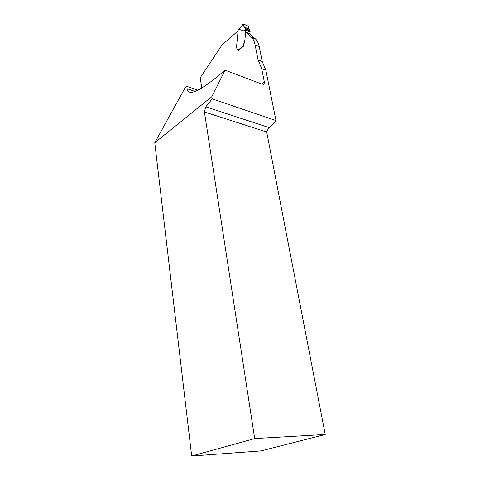 <?xml version="1.0" encoding="UTF-8"?>
<svg xmlns="http://www.w3.org/2000/svg" width="480" height="480" viewBox="0 0 480 480"><rect width="100%" height="100%" fill="white"/><g stroke="black" fill="none" stroke-linecap="round" stroke-linejoin="round"><path stroke-width="0.72" d="M261.702 84.066L264.348 82.02L264.114 83.85L262.116 84.222L225.066 70.17L216.786 77.088C197.952 92.244 188.016 96.102 186.978 88.662L187.002 86.4L184.818 88.278L154.77 142.752L191.676 456L261.03 450.906L325.23 434.496L254.694 438.57L204.414 111.954L205.83 106.836L212.196 98.874L211.842 96.672L154.77 142.752M197.988 90.186L187.002 86.4M225.066 70.17L211.842 96.672M264.348 82.02L261.678 68.58L265.854 70.242L275.982 120.564L212.196 98.874M201.798 88.092L200.202 77.76L222.024 44.958L237.87 31.062M191.676 456L254.694 438.57M275.982 120.564L267.816 129.33M325.23 434.496L266.688 132.006L267.666 129.474L268.992 128.502M261.678 68.58L258.072 59.88L255.09 44.772C254.442 41.568 253.242 39.078 251.484 37.296L245.676 32.088L249.756 33.864L255.594 39.072C257.352 40.848 258.558 43.332 259.212 46.518L262.224 61.572L265.854 70.242M245.544 32.028L244.86 40.656L245.676 29.634L243.81 30.9L238.938 29.298L238.188 29.958L236.556 46.692L236.94 48.99L237.786 49.806M238.23 50.592L243.378 46.32L244.86 40.656M249.54 29.43L248.958 29.058L247.95 26.028L243.438 24.024L243.12 24.33L244.068 26.904L249.534 29.43L250.104 31.338L249.87 33.96M238.278 50.646L237.6 49.74M238.044 50.244L243.186 45.876L244.728 40.602M243.186 45.876L243.366 46.236M238.236 29.748L238.938 29.298M243.12 24.33L238.896 29.46M244.68 27.288L245.484 29.31L243.81 30.9M245.484 29.31L245.676 29.634M245.334 28.734L249.72 30.66L248.028 26.07C246.384 25.638 243.354 23.118 243.252 25.098L245.334 28.734L250.026 30.792M205.83 106.836L269.544 127.758M266.688 132.006L204.414 111.954M258.072 59.88L262.224 61.572M255.09 44.772L259.212 46.518M251.076 36.912L255.18 38.682M250.086 31.89L245.742 29.988M250.092 32.034L245.748 30.138M249.96 33.654L245.616 31.764M249.444 29.37L244.614 27.246M249.606 29.55L244.764 27.414M250.044 30.852L245.358 28.794M195.09 91.44L186.978 88.662M263.526 84.306L264.114 83.85M251.484 37.296L255.594 39.072M243.15 24.108L239.118 29.004M248.976 29.064L244.038 26.892"/></g></svg>
